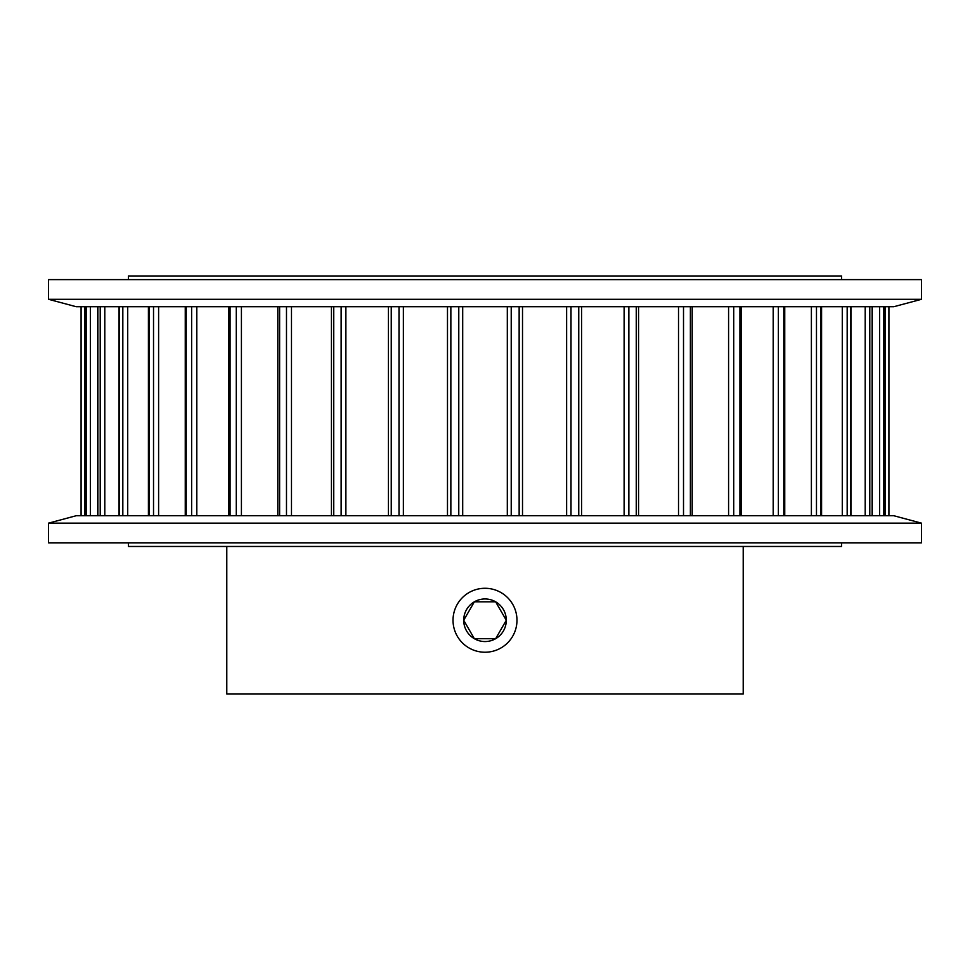 <?xml version="1.0" encoding="UTF-8"?>
<svg xmlns="http://www.w3.org/2000/svg" width="970" height="970" viewBox="0 0 970 970"><rect width="100%" height="100%" fill="white"/><g stroke="black" fill="none" stroke-linecap="round" stroke-linejoin="round"><path stroke-width="1.45" d="M743.214 650.991L743.214 694.023L226.786 694.023L226.786 546.474M743.214 589.517L743.214 546.474M841.572 279.627L841.572 275.977L128.428 275.977L128.428 279.627M128.428 542.824L128.428 546.474L841.572 546.474L841.572 542.824M81.08 515.737L81.08 306.714M84.984 515.737L84.984 306.714L85.02 515.737M97.727 515.737L97.727 306.714M119.031 515.737L119.031 306.714M148.422 515.737L148.422 306.714M185.258 515.737L185.258 306.714M228.714 515.737L228.714 306.714M277.796 515.737L277.796 306.714M331.437 515.737L331.437 306.714M388.424 515.737L388.424 306.714M447.485 515.737L447.485 306.714M48.5 299.293L921.5 299.293L921.5 279.627L48.5 279.627L48.5 299.293L76.169 306.714L893.831 306.714L921.5 299.293M921.5 523.157L48.5 523.157L48.5 542.824L921.5 542.824L921.5 523.157L893.831 515.737L76.169 515.737L48.5 523.157M485 638.696L474.354 638.696L463.708 620.254L474.354 601.812L495.646 601.812A21.291 21.291 0 0 0 463.708 620.254A21.291 21.291 0 0 0 495.646 638.696L474.354 638.696L463.708 620.254L474.354 601.812L495.646 601.812L506.291 620.254A21.291 21.291 0 0 0 495.646 601.812L506.291 620.254L495.646 638.696A21.291 21.291 0 0 0 506.291 620.254L495.646 638.696L485 638.696M485 652.228A31.974 31.974 0 0 0 516.974 620.254A31.974 31.974 0 0 0 485 588.281A31.974 31.974 0 0 0 453.026 620.254A31.974 31.974 0 0 0 485 652.228M743.214 588.281L743.214 652.228M522.515 515.737L522.515 306.714L522.515 515.737M458.774 515.737L458.774 306.714M462.69 515.737L462.69 306.714M450.856 515.737L450.856 306.714M403.374 515.737L403.374 306.714M398.997 515.737L398.997 306.714M391.249 515.737L391.249 306.714M345.878 515.737L345.878 306.714M341.137 515.737L341.137 306.714M333.741 515.737L333.741 306.714M291.485 515.737L291.485 306.714M286.489 515.737L286.489 306.714M279.615 515.737L279.615 306.714M241.421 515.737L241.421 306.714M236.28 515.737L236.28 306.714M230.072 515.737L230.072 306.714M196.801 515.737L196.801 306.714M191.623 515.737L191.623 306.714M186.228 515.737L186.228 306.714M158.607 515.737L158.607 306.714M153.527 515.737L153.527 306.714M149.053 515.737L149.053 306.714M127.713 515.737L127.713 306.714M122.826 515.737L122.826 306.714M119.383 515.737L119.383 306.714M104.796 515.737L104.796 306.714M100.213 515.737L100.213 306.714M97.873 515.737L97.873 306.714M90.38 515.737L90.38 306.714M86.209 515.737L86.209 306.714M84.778 515.737L84.778 306.714M81.104 515.737L81.104 306.714M888.896 515.737L888.896 306.714M885.222 515.737L885.222 306.714M884.979 515.737L884.979 306.714L885.016 515.737M883.791 515.737L883.791 306.714M879.62 515.737L879.62 306.714M872.127 515.737L872.127 306.714M869.787 515.737L869.787 306.714M865.204 515.737L865.204 306.714M850.617 515.737L850.617 306.714M847.174 515.737L847.174 306.714M842.287 515.737L842.287 306.714M820.947 515.737L820.947 306.714M816.473 515.737L816.473 306.714M811.393 515.737L811.393 306.714M783.772 515.737L783.772 306.714M778.376 515.737L778.376 306.714M773.199 515.737L773.199 306.714M739.928 515.737L739.928 306.714M733.72 515.737L733.72 306.714M728.579 515.737L728.579 306.714M690.385 515.737L690.385 306.714M683.51 515.737L683.51 306.714M678.515 515.737L678.515 306.714M636.259 515.737L636.259 306.714M628.863 515.737L628.863 306.714M624.122 515.737L624.122 306.714M578.75 515.737L578.75 306.714M571.003 515.737L571.003 306.714M566.625 515.737L566.625 306.714M519.144 515.737L519.144 306.714M511.226 515.737L511.226 306.714M507.31 515.737L507.31 306.714M888.92 515.737L888.92 306.714M872.272 515.737L872.272 306.714M850.969 515.737L850.969 306.714M821.578 515.737L821.578 306.714M784.742 515.737L784.742 306.714M741.286 515.737L741.286 306.714M692.204 515.737L692.204 306.714M638.563 515.737L638.563 306.714M581.576 515.737L581.576 306.714"/></g></svg>
